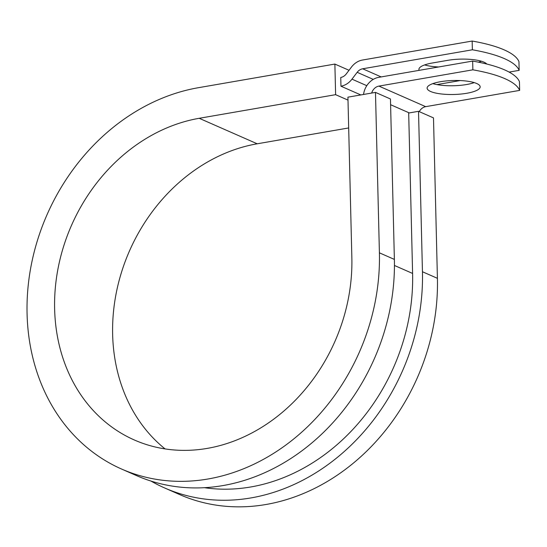 <?xml version="1.0" encoding="UTF-8"?>
<svg xmlns="http://www.w3.org/2000/svg" width="547" height="547" viewBox="0 0 547 547"><rect width="100%" height="100%" fill="white"/><g stroke="black" fill="none" stroke-linecap="round" stroke-linejoin="round"><path stroke-width="0.82" d="M481.456 61.237A26.536 6.995 -1.4 0 1 478.42 62.16M419.159 70.344A26.536 6.995 -1.4 0 1 418.906 69.435A26.536 6.995 -1.4 0 1 432.294 63.008L447.713 60.341A26.536 6.995 -1.4 0 1 483.904 62.126A26.536 6.995 -1.4 0 1 486.782 64.033M476.683 83.5A26.536 6.995 178.6 0 0 446.755 80.888A26.536 6.995 178.6 0 0 427.111 88.135A26.536 6.995 178.6 0 0 430.592 91.479A26.536 6.995 178.6 0 0 460.526 94.091A26.536 6.995 178.6 0 0 480.17 86.843A26.536 6.995 178.6 0 0 476.683 83.5M363.543 94.467A18.133 15.248 -66.3 0 1 378.695 77.353L472.656 61.086L472.868 69.825L378.907 86.098A9.067 7.624 -66.3 0 0 371.673 93.058M472.656 61.086A118.056 31.111 -1.4 0 1 519.438 81.647L519.65 90.392L425.689 106.658A9.067 7.624 -66.3 0 0 419.262 111.636M438.66 66.973A26.536 6.995 -1.4 0 1 424.629 64.922M360.822 94.939L340.966 86.207L340.754 77.469A9.067 7.624 -66.3 0 0 346.258 73.941L351.447 67.09A18.133 15.248 113.7 0 1 362.456 60.04L472.164 41.046L472.376 49.791A118.056 31.111 178.6 0 1 519.158 70.351L509.127 72.088M519.158 70.351L518.946 61.606A118.056 31.111 178.6 0 0 472.164 41.046M340.966 86.207A18.133 15.248 -66.3 0 0 351.974 79.158L357.164 72.313A9.067 7.624 113.7 0 1 362.668 68.785L472.376 49.791M436.909 84.594L460.205 80.559M432.827 83.623A26.536 6.995 178.6 0 0 474.242 82.611M519.65 90.392A118.056 31.111 178.6 0 0 472.868 69.825M204.339 487.678A191.539 161.078 -66.3 0 0 412.602 273.445L408.684 113.017L418.523 111.315L433.498 117.892L437.415 278.32L422.448 271.743L418.523 111.315M394.373 259.408A202.869 170.609 -66.3 0 1 136.572 475.63L121.605 469.052A202.869 170.609 -66.3 0 1 31.535 263.62A202.869 170.609 -66.3 0 1 198.458 87.691L334.873 64.067L335.619 94.672L199.204 118.296A171.136 143.923 -66.3 0 0 58.392 266.704A171.136 143.923 -66.3 0 0 134.377 440A171.136 143.923 -66.3 0 0 351.851 257.596L347.926 97.168L375.481 92.395L390.455 98.98L394.373 259.408L379.406 252.823L375.481 92.395M150.938 481.045A202.869 170.609 -66.3 0 0 164.647 487.965L179.614 494.55A202.869 170.609 -66.3 0 0 437.415 278.32M164.647 487.965A202.869 170.609 -66.3 0 0 422.448 271.743M199.204 118.296L257.213 143.793A171.136 143.923 -66.3 0 0 121.003 273.897A171.136 143.923 -66.3 0 0 165.071 448.902M121.605 469.052A202.869 170.609 -66.3 0 0 379.406 252.823M257.213 143.793L348.678 127.95M335.619 94.672L348.001 100.115M349.027 70.289L334.873 64.067M381.184 76.922L362.668 68.785M425.689 106.658L378.907 86.098M373.259 79.383L357.164 72.313M366.791 85.674L351.974 79.158M409.272 112.914L390.592 104.709M412.602 273.445L394.442 265.466"/></g></svg>
